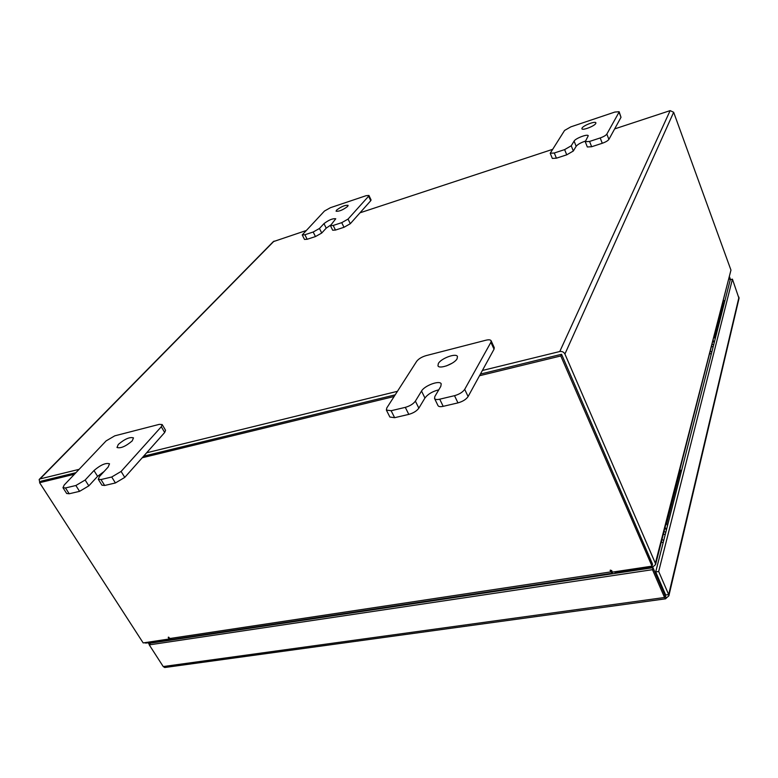 <?xml version="1.0" encoding="UTF-8"?>
<svg xmlns="http://www.w3.org/2000/svg" width="778" height="778" viewBox="0 0 778 778"><rect width="100%" height="100%" fill="white"/><g stroke="black" fill="none" stroke-linecap="round" stroke-linejoin="round"><path stroke-width="1.17" d="M347.659 206.413C342.913 210.002 339.052 211.597 336.077 211.208L336.563 210.118C341.309 206.54 345.169 204.945 348.126 205.353L347.659 206.413M330.465 225.221L326.215 228.158L321.732 233.03L315.46 236.57L307.154 239.274L304.509 239.439L302.234 234.917L304.879 234.742L307.154 239.274M315.46 236.57L313.184 232.019L304.879 234.742M302.234 234.917L324.465 211.042L330.446 207.687L366.117 195.686L368.937 195.453L371.067 199.946L370.746 200.714L350.304 223.714L343.993 227.293L335.464 230.064L332.683 230.23L330.426 225.639L333.198 225.455L335.464 230.064M343.993 227.293L341.727 222.664L333.198 225.455M370.746 200.714L368.607 196.221L348.058 219.085L350.304 223.714M341.727 222.664L348.058 219.085M368.607 196.221L368.937 195.453M313.184 232.019L319.466 228.469L321.732 233.03M330.426 225.639L335.756 218.764C332.76 218.326 328.831 219.941 323.979 223.626L319.466 228.469M132.202 440.902C125.725 446.387 120.658 448.585 116.992 447.486L118.324 444.403C124.811 438.948 129.868 436.769 133.485 437.888L132.202 440.902M104.067 471.517L97.59 476.34L88.818 485.861L79.57 491.346L69.203 493.767L66.675 493.495L62.979 487.709L65.498 487.962L69.203 493.767M79.57 491.346L75.865 485.501L65.498 487.962M62.979 487.709L64.195 485.034L106.129 440.883L114.784 435.826L159.334 424.35L162.184 424.564L165.558 430.302L164.673 432.5L124.762 477.4L115.407 482.963L104.66 485.472L101.947 485.171L98.261 479.267L100.975 479.549L104.66 485.472M115.407 482.963L111.721 477.002L100.975 479.549M164.673 432.5L161.289 426.752L121.105 471.439L124.762 477.4M111.721 477.002L121.105 471.439M161.289 426.752L162.184 424.564M75.865 485.501L85.152 480.026L88.818 485.861M98.261 479.267L99.37 476.622L108.113 467.111L109.523 463.805C105.837 462.618 100.654 464.865 93.982 470.544L85.152 480.026M595.763 123.498C594.48 126.153 582.245 130.792 581.895 128.759L582.041 128.078C583.383 125.414 595.501 120.814 595.89 122.836L595.763 123.498M585.367 141.119C580.796 142.656 577.723 144.377 576.158 146.283L573.328 151.01L566.734 154.832L556.406 158.187L552.331 158.42L550.221 153.247L554.296 152.994L556.406 158.187M566.734 154.832L564.624 149.609L554.296 152.994M550.221 153.247L564.565 130.451L570.848 126.853L614.834 112.061L619.132 111.711L621.009 117.303L608.902 139.408C607.881 140.769 605.673 142.063 602.279 143.269L591.65 146.731L587.332 146.974L585.25 141.713L589.559 141.44L591.65 146.731M602.279 143.269L600.198 137.949L589.559 141.44M621.009 117.303L619.055 112.168L606.84 134.088L608.902 139.408M600.198 137.949C603.602 136.733 605.819 135.45 606.84 134.088M564.624 149.609L571.237 145.787L573.328 151.01M585.25 141.713L588.246 135.761C587.818 133.66 575.506 138.309 574.096 141.1L571.237 145.787M457.094 358.746C454.43 363.939 439.132 369.55 437.956 365.786L438.364 363.482C441.155 358.298 456.239 352.784 457.464 356.528L457.094 358.746M438.782 389.817C432.49 391.402 427.881 394.135 424.934 398.025L418.846 408.158C416.765 410.988 413.41 413.06 408.8 414.382L394.641 417.689L389.875 417.027L386.374 410.084L391.13 410.716L394.641 417.689M408.8 414.382L405.299 407.361L391.13 410.716M386.374 410.084L386.783 407.964L416.668 361.323C418.603 358.843 421.715 356.946 425.994 355.653L485.861 340.229C488.74 339.539 490.49 339.714 491.122 340.754L494.254 347.62L494.04 349.196L468.103 396.556C466.139 399.415 462.754 401.526 457.96 402.887L443.188 406.34C440.377 406.943 438.646 406.7 437.995 405.601L434.542 398.482C435.184 399.571 436.915 399.804 439.726 399.192L443.188 406.34M457.96 402.887L454.517 395.681L439.726 399.192M494.04 349.196L490.899 342.31L464.699 389.36L468.103 396.556M454.517 395.681C459.321 394.3 462.706 392.19 464.699 389.36M490.899 342.31L491.122 340.754M405.299 407.361C409.918 406.028 413.283 403.947 415.384 401.137L418.846 408.158M434.542 398.482L434.853 396.488L440.805 386.384L441.214 383.885C439.862 379.936 424.516 385.548 421.53 391.062L415.384 401.137M446.446 365.903L452.174 363.18M148.851 642.647L148.462 643.182L149.415 644.67M150.757 642.356L148.462 643.182M730.143 280.245L729.317 277.96M730.532 279.642L729.56 276.987M165.053 667.475L665.676 598.807L664.558 597.494L665.044 595.471L666.406 597.942L668.856 595.86L668.672 594.596L665.696 595.014L655.698 571.937L658.684 571.49L732.429 279.156L739.003 298.46M665.56 594.684L665.355 595.53L665.696 595.014M738.974 297.147L668.672 594.596L658.684 571.49M655.698 571.937L730.279 279.71L732.429 279.156M164.722 667.514L163.224 666.552L149.259 644.884L652.479 569.681L664.558 597.494L163.224 666.552M665.676 598.807L666.406 597.942M665.044 595.471L652.995 567.687L150.494 643.173L149.259 644.884M652.995 567.687L652.479 569.681M634.634 570.449L634.245 569.554M631.824 570.867L631.425 569.973M170.752 639.351L146.001 643.075L144.212 642.764M482.379 370.484L559.771 351.52C562.086 351.179 563.797 352.016 564.916 354.019L655.358 563.272L730.96 270.112L655.543 564.614L653.092 566.715L615.048 572.443L614.746 571.772M39.775 482.535L39.172 479.491L40.048 478.917L79.103 469.338M561.784 354.787L652.382 563.924M730.96 270.112L673.66 112.275L670.14 110.622L614.659 128.905M397.461 391.305L146.653 452.786M39.483 479.17L273.292 241.657L305.832 230.658M360 212.812L552.429 149.405M561.026 354.408L480.425 374.062L561.57 354.282L560.802 355.964L479.511 375.735M395.195 394.845L143.629 456.18L395.195 394.845M74.445 474.24L39.6 482.71L41.117 481.174L75.923 472.684L41.322 481.174M655.543 564.614L655.358 563.272M197.972 636.034L198.332 635.509M644.155 568.057L643.883 569.058M642.424 568.319L642.161 569.321M631.347 569.992L631.746 570.887M630.063 570.177L630.462 571.071M561.57 354.282L652.538 564.157L652.022 566.151L612.383 572.122L611.644 570.478L610.146 570.391L611.946 573.279L612.84 572.054M169.701 638.203L169.137 639.001L143.171 642.92L39.6 482.71M171.85 639.487L168.243 637.279L169.137 639.001M652.022 566.151L560.802 355.964M394.135 396.498L142.228 457.756M713.737 344.528L712.191 344.479M710.46 351.209L711.802 352.133M713.222 346.57L711.607 346.774M709.876 353.494L711.287 354.155M724.007 304.315L723.394 302.671L714.535 337.205L715.177 338.907M714.155 342.894L713.231 340.453M714.039 337.321L714.535 337.205M665.89 531.977L663.984 531.821M662.029 539.407L663.712 540.545M665.307 534.272L663.323 534.408M661.378 541.974L663.128 542.82M681.217 471.935L680.439 470.019L666.668 523.643L667.514 525.636M666.367 530.139L665.151 527.28M666.065 523.74L666.668 523.643M679.865 470.126L680.439 470.019M326.215 228.158L323.979 223.626M97.59 476.34L93.982 470.544M576.158 146.283L574.096 141.1M424.934 398.025L421.53 391.062M183.297 638.242L183.666 637.717M723.277 301.397L724.843 301.008M182.859 637.834L182.49 638.359M724.989 300.454L723.423 300.843M635.509 569.36L635.227 570.362M564.916 354.019L673.66 112.275M559.771 351.52L670.14 110.622M274.05 241.122L40.048 478.917M636.025 570.235L636.297 569.243M169.905 638.514L610.74 571.918M168.7 637.133L168.301 637.688M610.38 570.07L610.185 570.702M668.856 595.86L739.081 298.149M611.946 573.279L171.491 639.545"/></g></svg>
